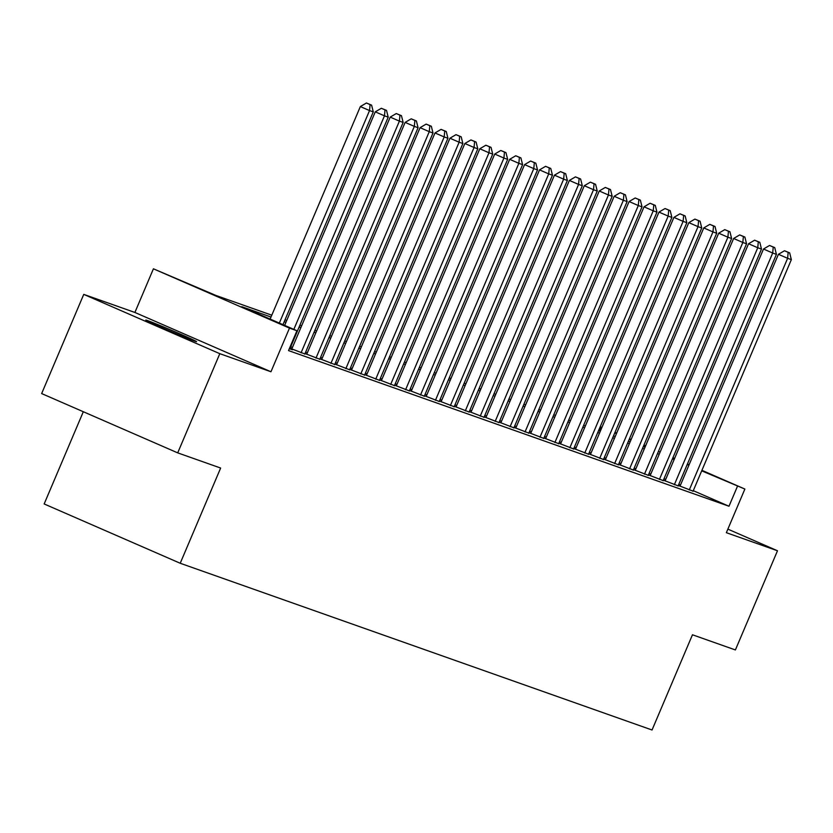 <?xml version="1.0" encoding="UTF-8"?>
<svg xmlns="http://www.w3.org/2000/svg" width="833" height="833" viewBox="0 0 833 833"><rect width="100%" height="100%" fill="white"/><g stroke="black" fill="none" stroke-linecap="round" stroke-linejoin="round"><path stroke-width="1.25" d="M147.66 320.632A27.593 0.677 23 0 0 145.796 320.111A27.593 0.677 23 0 0 166.194 329.493A27.593 0.677 23 0 0 194.724 341.145A27.593 0.677 23 0 0 196.588 341.676A27.593 0.677 23 0 0 176.19 332.294A27.593 0.677 23 0 0 147.66 320.632M599.677 431.067L601.353 427.11L601.957 427.319M83.31 411.731L44.159 503.955L180.22 563.264L652.041 730L692.462 634.777L735.393 649.948L777.491 550.769L727.865 529.132M180.22 563.264L220.641 468.042L177.71 452.871L41.65 393.572L83.748 294.382L219.808 353.681L270.954 371.757L289.478 328.108L153.418 268.809L216.039 295.496L271.787 315.197M270.954 371.757L134.894 312.458L83.748 294.382M134.894 312.458L153.418 268.809M177.71 452.871L219.808 353.681M678.322 485.462L693.077 491.147M663.391 480.183L678.145 485.868M648.459 474.904L663.214 480.599M633.528 469.625L648.282 475.32M618.596 464.345L633.351 470.041M603.665 459.077L618.419 464.762M588.733 453.798L603.488 459.493M573.802 448.518L588.556 454.214M558.87 443.239L573.625 448.935M543.939 437.971L558.693 443.656M529.007 432.691L543.762 438.387M514.076 427.412L528.83 433.108M499.144 422.133L513.899 427.829M484.212 416.864L498.967 422.55M469.281 411.585L484.035 417.281M454.349 406.306L469.104 412.002M439.418 401.027L454.172 406.723M424.486 395.758L439.241 401.444M409.565 390.479L424.32 396.175M394.634 385.2L409.388 390.896M379.702 379.921L394.457 385.617M364.771 374.652L379.525 380.337M349.839 369.373L364.594 375.069M334.908 364.094L349.662 369.79M319.976 358.815L334.731 364.51M305.045 353.546L319.799 359.231M290.113 348.267L304.868 353.963M289.332 348.673L292.466 349.787L289.936 348.683M271.006 317.04L241.778 306.711L296.944 330.753L288.52 350.589L728.99 506.245L693.275 490.679M680.457 485.098L678.78 484.369M665.734 479.339L664.005 478.736M650.802 474.071L649.074 473.456M635.871 468.792L634.142 468.177M620.939 463.512L619.211 462.909M606.008 458.233L604.279 457.629M591.076 452.965L589.347 452.35M576.144 447.685L574.416 447.071M561.213 442.406L559.484 441.802M546.281 437.127L544.553 436.523M531.35 431.858L529.621 431.244M516.418 426.579L514.69 425.965M501.487 421.3L499.758 420.696M486.555 416.021L484.827 415.417M471.624 410.752L469.895 410.138M456.692 405.473L454.964 404.859M441.761 400.194L440.032 399.59M426.829 394.915L425.101 394.311M411.898 389.646L410.169 389.032M396.966 384.367L395.238 383.753M382.035 379.088L380.317 378.484M367.103 373.809L365.385 373.205M352.172 368.54L350.454 367.926M337.24 363.261L335.522 362.647M322.309 357.982L320.59 357.378M307.377 352.703L305.659 352.099M292.445 347.434L290.727 346.82M291.862 348.808L290.134 348.204M306.794 354.087L305.065 353.484M321.725 359.367L319.997 358.752M336.657 364.646L334.928 364.031M351.588 369.925L349.86 369.311M366.52 375.194L364.792 374.59M381.452 380.473L379.723 379.858M396.383 385.752L394.655 385.138M411.315 391.031L409.586 390.417M426.246 396.3L424.518 395.696M441.178 401.579L439.449 400.965M456.109 406.858L454.381 406.244M471.041 412.137L469.312 411.523M485.972 417.406L484.244 416.802M500.904 422.685L499.175 422.081M515.825 427.964L514.107 427.35M530.756 433.243L529.038 432.629M545.688 438.512L543.97 437.908M560.619 443.791L558.901 443.187M575.551 449.07L573.833 448.456M590.482 454.349L588.764 453.735M605.414 459.618L603.696 459.014M620.346 464.897L618.627 464.293M635.277 470.176L633.559 469.562M650.209 475.456L648.48 474.841M665.14 480.724L663.412 480.12M680.072 486.003L678.343 485.4M701.917 470.322L744.879 489.054L726.355 532.693L777.491 550.769M744.879 489.054L701.698 470.843M728.99 506.245L737.413 486.41M296.944 330.753L289.478 328.108M614.973 432.431L616.649 433.16M629.467 438.752L631.143 439.48M643.951 445.061L645.627 445.79M658.445 451.382L660.121 452.111M672.939 457.692L674.605 458.421M687.423 464.012L689.099 464.741M645.408 446.311L643.732 445.582M630.914 440.001L629.248 439.262M616.43 433.681L614.754 432.952M601.936 427.36L601.353 427.11M285.001 319.862L286.719 320.466M299.932 325.141L301.65 325.745M314.864 330.409L316.582 331.024M329.795 335.689L331.513 336.303M344.727 340.968L346.445 341.572M359.658 346.247L361.376 346.851M374.579 351.516L376.308 352.13M389.511 356.795L391.239 357.409M404.442 362.074L406.171 362.678M419.374 367.353L421.102 367.957M434.305 372.622L436.034 373.236M449.237 377.901L450.965 378.515M464.168 383.18L465.897 383.784M479.1 388.459L480.828 389.063M494.031 393.728L495.76 394.342M508.963 399.007L510.691 399.621M523.895 404.286L525.623 404.89M538.826 409.565L540.555 410.169M553.758 414.834L555.486 415.448M568.689 420.113L570.418 420.727M583.621 425.392L585.349 426.007M598.552 430.671L600.281 431.275M613.484 435.94L615.212 436.554M628.415 441.219L630.144 441.834M643.347 446.498L645.075 447.113M674.147 459.504L672.429 458.9M659.215 454.235L657.497 453.621M644.284 448.956L642.566 448.341M629.352 443.677L627.634 443.062M614.421 438.397L612.703 437.794M599.489 433.129L597.771 432.514M584.558 427.85L582.84 427.235M569.637 422.57L567.908 421.956M554.705 417.291L552.977 416.687M539.774 412.023L538.045 411.408M524.842 406.743L523.114 406.129M509.911 401.464L508.182 400.85M494.979 396.185L493.251 395.581M480.047 390.906L478.319 390.302M465.116 385.637L463.387 385.023M450.184 380.358L448.456 379.744M435.253 375.079L433.524 374.475M420.321 369.8L418.593 369.196M405.39 364.531L403.661 363.917M390.458 359.252L388.73 358.638M375.527 353.973L373.798 353.369M360.595 348.694L358.867 348.09M345.664 343.425L343.935 342.811M330.732 338.146L329.004 337.532M315.801 332.867L314.072 332.263M300.869 327.588L299.141 326.984M285.938 322.319L284.209 321.705M688.881 465.262L687.204 464.533M279.336 323.079L369.54 110.57L373.278 111.882L282.96 324.662M270.142 319.07L360.356 106.562L369.54 110.57L370.091 104.604L371.591 105.135L366.416 103L370.091 104.604M366.416 103L360.356 106.562M373.278 111.882L371.591 105.135M293.83 329.399L384.471 115.839L388.209 117.161L289.853 348.86M284.636 325.391L375.277 111.841L384.471 115.839L385.023 109.883L386.522 110.404L381.347 108.28L385.023 109.883M381.347 108.28L375.277 111.841M388.209 117.161L386.522 110.404M301.057 352.817L399.403 121.118L403.141 122.441L304.784 354.14M291.789 348.996L390.208 117.109L399.403 121.118L399.955 115.152L401.454 115.683L396.279 113.548L399.955 115.152M396.279 113.548L390.208 117.109M403.141 122.441L401.454 115.683M315.988 358.096L414.334 126.397L418.072 127.72L319.716 359.419M306.721 354.275L405.14 122.389L414.334 126.397L414.886 120.431L416.385 120.962L411.21 118.827L414.886 120.431M411.21 118.827L405.14 122.389M418.072 127.72L416.385 120.962M330.92 363.375L429.266 131.676L433.004 132.988L334.647 364.698M321.653 359.544L420.071 127.668L429.266 131.676L429.818 125.71L431.317 126.241L426.142 124.107L429.818 125.71M426.142 124.107L420.071 127.668M433.004 132.988L431.317 126.241M345.851 368.655L444.197 136.945L447.935 138.268L349.579 369.967M336.574 364.823L435.003 132.947L444.197 136.945L444.749 130.989L446.249 131.51L441.074 129.386L444.749 130.989M441.074 129.386L435.003 132.947M447.935 138.268L446.249 131.51M360.783 373.923L459.129 142.224L462.867 143.547L364.51 375.246M351.505 370.102L449.935 138.216L459.129 142.224L459.681 136.258L461.18 136.789L456.005 134.654L459.681 136.258M456.005 134.654L449.935 138.216M462.867 143.547L461.18 136.789M375.714 379.202L474.06 147.503L477.798 148.826L379.442 380.525M366.437 375.381L464.866 143.495L474.06 147.503L474.612 141.537L476.112 142.068L470.937 139.934L474.612 141.537M470.937 139.934L464.866 143.495M477.798 148.826L476.112 142.068M390.646 384.482L488.992 152.783L492.73 154.095L394.373 385.804M381.368 380.65L479.798 148.774L488.992 152.783L489.544 146.816L491.033 147.347L485.868 145.213L489.544 146.816M485.868 145.213L479.798 148.774M492.73 154.095L491.033 147.347M405.577 389.761L503.923 158.051L507.661 159.374L409.305 391.073M396.3 385.929L494.729 154.053L503.923 158.051L504.475 152.095L505.964 152.616L500.8 150.492L504.475 152.095M500.8 150.492L494.729 154.053M507.661 159.374L505.964 152.616M420.509 395.029L518.855 163.33L522.593 164.653L424.236 396.352M411.231 391.208L509.661 159.322L518.855 163.33L519.407 157.364L520.896 157.895L515.731 155.771L519.407 157.364M515.731 155.771L509.661 159.322M522.593 164.653L520.896 157.895M435.44 400.309L533.786 168.61L537.524 169.932L439.168 401.631M426.163 396.487L524.592 164.601L533.786 168.61L534.338 162.643L535.827 163.174L530.663 161.04L534.338 162.643M530.663 161.04L524.592 164.601M537.524 169.932L535.827 163.174M450.372 405.588L548.718 173.889L552.456 175.201L454.1 406.91M441.094 401.766L539.524 169.88L548.718 173.889L549.27 167.922L550.759 168.453L545.594 166.319L549.27 167.922M545.594 166.319L539.524 169.88M552.456 175.201L550.759 168.453M465.303 410.867L563.649 179.157L567.377 180.48L469.031 412.179M456.026 407.035L554.455 175.159L563.649 179.157L564.201 173.202L565.69 173.722L560.526 171.598L564.201 173.202M560.526 171.598L554.455 175.159M567.377 180.48L565.69 173.722M480.224 416.136L578.581 184.437L582.309 185.759L483.963 417.458M470.957 412.314L569.387 180.428L578.581 184.437L579.133 178.47L580.622 179.001L575.457 176.877L579.133 178.47M575.457 176.877L569.387 180.428M582.309 185.759L580.622 179.001M495.156 421.415L593.513 189.716L597.24 191.038L498.894 422.737M485.889 417.593L584.318 185.707L593.513 189.716L594.064 183.749L595.553 184.28L590.389 182.146L594.064 183.749M590.389 182.146L584.318 185.707M597.24 191.038L595.553 184.28M510.088 426.694L608.444 194.995L612.172 196.307L513.826 428.016M500.82 422.872L599.25 190.986L608.444 194.995L608.996 189.029L610.485 189.56L605.32 187.425L608.996 189.029M605.32 187.425L599.25 190.986M612.172 196.307L610.485 189.56M525.019 431.973L623.376 200.274L627.103 201.586L528.757 433.285M515.752 428.141L614.181 196.265L623.376 200.274L623.927 194.308L625.416 194.828L620.252 192.704L623.927 194.308M620.252 192.704L614.181 196.265M627.103 201.586L625.416 194.828M539.951 437.242L638.307 205.543L642.035 206.865L543.689 438.564M530.683 433.42L629.113 201.534L638.307 205.543L638.859 199.576L640.348 200.107L635.183 197.983L638.859 199.576M635.183 197.983L629.113 201.534M642.035 206.865L640.348 200.107M554.882 442.521L653.239 210.822L656.966 212.144L558.62 443.843M545.615 438.699L644.044 206.813L653.239 210.822L653.79 204.856L655.279 205.387L650.115 203.252L653.79 204.856M650.115 203.252L644.044 206.813M656.966 212.144L655.279 205.387M569.814 447.8L668.17 216.101L671.898 217.413L573.552 449.122M560.547 443.979L658.976 212.092L668.17 216.101L668.722 210.135L670.211 210.666L665.046 208.531L668.722 210.135M665.046 208.531L658.976 212.092M671.898 217.413L670.211 210.666M584.745 453.079L683.102 221.38L686.829 222.692L588.483 454.391M575.478 449.247L673.907 217.371L683.102 221.38L683.654 215.414L685.143 215.934L679.978 213.81L683.654 215.414M679.978 213.81L673.907 217.371M686.829 222.692L685.143 215.934M599.677 458.348L698.033 226.649L701.761 227.971L603.415 459.67M590.41 454.526L688.839 222.64L698.033 226.649L698.585 220.693L700.074 221.214L694.899 219.089L698.585 220.693M694.899 219.089L688.839 222.64M701.761 227.971L700.074 221.214M614.608 463.627L712.965 231.928L716.692 233.25L618.346 464.949M605.341 459.806L703.77 227.919L712.965 231.928L713.517 225.962L715.006 226.493L709.831 224.358L713.517 225.962M709.831 224.358L703.77 227.919M716.692 233.25L715.006 226.493M629.54 468.906L727.896 237.207L731.624 238.519L633.278 470.229M620.273 465.085L718.702 233.198L727.896 237.207L728.448 231.241L729.937 231.772L724.762 229.637L728.448 231.241M724.762 229.637L718.702 233.198M731.624 238.519L729.937 231.772M644.471 474.185L742.828 242.486L746.555 243.798L648.209 475.497M635.204 470.353L733.634 238.477L742.828 242.486L743.38 236.52L744.869 237.041L739.694 234.916L743.38 236.52M739.694 234.916L733.634 238.477M746.555 243.798L744.869 237.041M659.403 479.454L757.759 247.755L761.487 249.077L663.141 480.776M650.136 475.633L748.565 243.746L757.759 247.755L758.311 241.799L759.8 242.32L754.625 240.196L758.311 241.799M754.625 240.196L748.565 243.746M761.487 249.077L759.8 242.32M674.334 484.733L772.691 253.034L776.418 254.357L678.072 486.055M665.067 480.912L763.497 249.025L772.691 253.034L773.232 247.068L774.732 247.599L769.557 245.464L773.232 247.068M769.557 245.464L763.497 249.025M776.418 254.357L774.732 247.599M689.266 490.012L787.622 258.313L791.35 259.636L693.004 491.335M679.999 486.191L778.428 254.304L787.622 258.313L788.164 252.347L789.663 252.878L784.488 250.743L788.164 252.347M784.488 250.743L778.428 254.304M791.35 259.636L789.663 252.878"/></g></svg>
